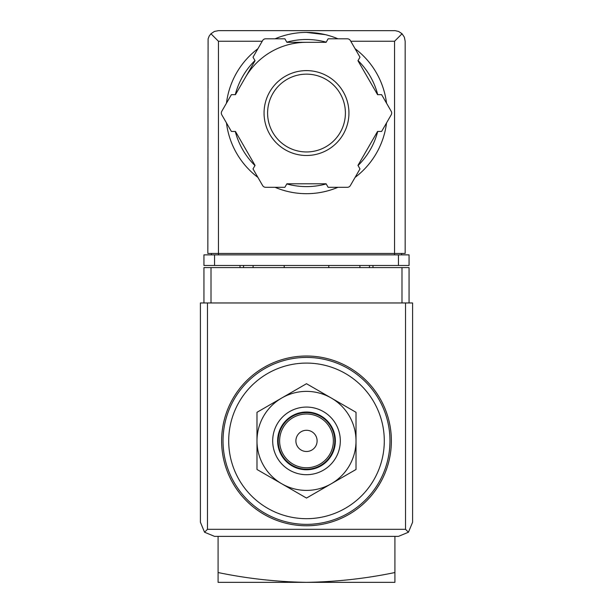 <?xml version="1.0" encoding="UTF-8"?>
<svg xmlns="http://www.w3.org/2000/svg" width="613" height="613" viewBox="0 0 613 613"><rect width="100%" height="100%" fill="white"/><g stroke="black" fill="none" stroke-linecap="round" stroke-linejoin="round"><path stroke-width="0.92" d="M394.91 572.534C365.961 578.557 336.491 581.829 306.5 582.35C276.517 581.829 247.047 578.557 218.09 572.534L218.09 582.35L394.91 582.35L394.91 536.375M218.09 572.534L218.09 536.375M306.5 363.088A77.805 77.805 0 0 1 373.876 479.787A77.805 77.805 0 0 1 239.124 479.787A77.805 77.805 0 0 1 306.5 363.088M306.5 356.015A84.878 84.878 0 0 1 380.006 483.328A84.878 84.878 0 0 1 232.994 483.328A84.878 84.878 0 0 1 306.5 356.015M256.985 469.474L256.985 412.304L306.5 383.715L356.015 412.304L356.015 469.474L306.5 498.062L256.985 469.474M306.5 430.28A10.613 10.613 0 0 1 315.687 446.195A10.613 10.613 0 0 1 297.313 446.195A10.613 10.613 0 0 1 306.5 430.28M306.5 414.013A26.88 26.88 0 0 1 329.779 454.325A26.88 26.88 0 0 1 283.221 454.325A26.88 26.88 0 0 1 306.5 414.013M306.5 412.595A28.29 28.29 0 0 1 331.005 455.038A28.29 28.29 0 0 1 281.995 455.038A28.29 28.29 0 0 1 306.5 412.595M306.5 412.028A28.857 28.857 0 0 1 331.495 455.321A28.857 28.857 0 0 1 281.505 455.321A28.857 28.857 0 0 1 306.5 412.028M306.5 407.078A33.807 33.807 0 0 1 335.778 457.796A33.807 33.807 0 0 1 277.222 457.796A33.807 33.807 0 0 1 306.5 407.078M331.258 398.013A49.515 49.515 0 0 1 331.258 483.764A49.515 49.515 0 0 1 256.985 440.885A49.515 49.515 0 0 1 331.258 398.013M409.063 302.96L409.063 267.597L203.937 267.597L203.937 302.96M204.55 532.23L214.55 536.375L398.45 536.375L408.45 532.23L412.595 522.23L412.595 302.96L200.405 302.96L200.405 522.23L204.55 532.23L207.478 529.303L207.478 302.96M408.45 532.23L405.522 529.303L207.478 529.303M284.217 265.475L284.217 267.597M328.783 267.597L328.783 265.475M240.012 265.475L240.012 267.597M253.1 265.475L253.1 267.597M359.9 265.475L359.9 267.597M372.988 265.475L372.988 267.597M325.396 34.665L306.5 32.42A80.632 80.632 0 0 1 337.947 38.803A80.632 80.632 0 0 0 275.053 38.803A80.632 80.632 0 0 1 306.5 32.42M262.218 41.263L218.443 41.263L210.941 33.761L209.156 36.129L208.098 38.903L207.83 253.453L218.443 253.453L218.443 254.87M210.941 33.761L214.381 31.455L218.443 30.65L395.155 30.665L398.619 31.455L402.059 33.761L394.557 41.263L350.782 41.263M402.059 33.761L404.365 37.201L405.17 41.263L405.17 253.453L218.443 253.453L218.443 41.263M214.55 265.475L203.937 265.475L203.937 254.87L214.55 254.87L214.55 265.475L409.063 265.475L409.063 254.87L214.55 254.87M211.37 253.453L211.37 254.87M401.63 253.453L401.63 254.87M245.246 77.682A70.733 70.733 0 0 1 306.5 42.32M355.073 48.695A80.632 80.632 0 0 1 386.527 103.16A80.632 80.632 0 0 0 355.073 48.695M386.527 122.937A80.632 80.632 0 0 1 355.073 177.41A80.632 80.632 0 0 0 386.527 122.937M337.947 187.302A80.632 80.632 0 0 1 275.053 187.302A80.632 80.632 0 0 0 337.947 187.302M257.927 177.41A80.632 80.632 0 0 1 226.473 122.937A80.632 80.632 0 0 0 257.927 177.41M226.473 103.16A80.632 80.632 0 0 1 257.927 48.695A80.632 80.632 0 0 0 226.473 103.16M231.385 94.663L221.791 111.282A3.54 3.54 0 0 0 221.791 114.823L231.385 131.443L235.446 131.443L255.046 165.395L253.016 168.912L262.609 185.532A3.54 3.54 0 0 0 265.674 187.302L284.869 187.302L286.899 183.785L326.101 183.785L328.131 187.302L347.326 187.302A3.54 3.54 0 0 0 350.391 185.532L359.984 168.912L357.954 165.395L377.554 131.443L381.615 131.443L391.209 114.823A3.54 3.54 0 0 0 391.209 111.282L381.615 94.663L377.554 94.663L357.954 60.71L359.984 57.193L350.391 40.573A3.54 3.54 0 0 0 347.326 38.803L328.131 38.803L326.101 42.32L286.899 42.32L284.869 38.803L265.674 38.803A3.54 3.54 0 0 0 262.609 40.573L253.016 57.193L255.046 60.71L235.446 94.663L231.385 94.663M306.5 74.15A38.903 38.903 0 0 1 340.192 132.5A38.903 38.903 0 0 1 272.808 132.5A38.903 38.903 0 0 1 306.5 74.15A38.903 38.903 0 0 1 340.192 132.5A38.903 38.903 0 0 1 272.808 132.5A38.903 38.903 0 0 1 306.5 74.15A38.903 38.903 0 0 1 340.192 132.5A38.903 38.903 0 0 1 272.808 132.5A38.903 38.903 0 0 1 306.5 74.15M306.5 357.425A83.46 83.46 0 0 1 378.78 482.623A83.46 83.46 0 0 1 234.22 482.623A83.46 83.46 0 0 1 306.5 357.425M405.522 529.303L405.522 302.96M211.01 267.597L211.01 302.96M401.99 267.597L401.99 302.96M243.553 265.475L243.553 267.597M369.447 265.475L369.447 267.597M398.45 254.87L398.45 265.475M394.557 41.263L394.557 254.87M286.815 42.174A73.56 73.56 0 0 1 326.185 42.174M358.038 60.564A73.56 73.56 0 0 1 377.723 94.663M377.723 131.443A73.56 73.56 0 0 1 358.038 165.541M326.185 183.931A73.56 73.56 0 0 1 286.815 183.931M254.962 165.541A73.56 73.56 0 0 1 235.277 131.443M235.277 94.663A73.56 73.56 0 0 1 254.962 60.564M306.5 70.61A42.435 42.435 0 0 1 343.249 134.27A42.435 42.435 0 0 1 269.751 134.27A42.435 42.435 0 0 1 306.5 70.61"/></g></svg>
